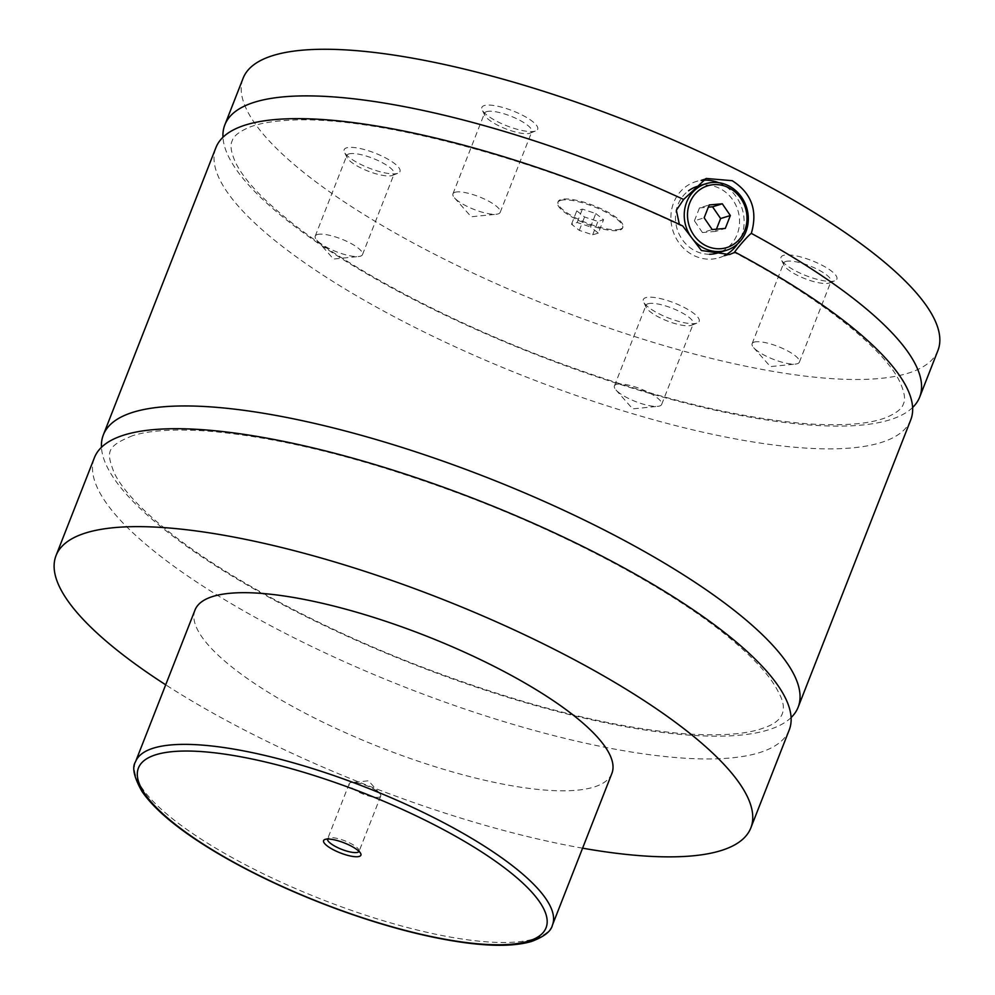 <?xml version="1.0" encoding="UTF-8"?>
<svg xmlns="http://www.w3.org/2000/svg" width="995" height="995" viewBox="0 0 995 995"><rect width="100%" height="100%" fill="white"/><g stroke="black" fill="none" stroke-linecap="round" stroke-linejoin="round"><path stroke-width="0.75" stroke-dasharray="4.97 3.73" d="M789.222 729.969A373.125 100.346 21.4 0 1 759.148 752.742A373.125 100.346 21.4 0 1 349.245 663.889A373.125 100.346 21.4 0 1 94.413 457.675M791.087 717.582A373.125 100.346 21.4 0 1 414.119 664.498A373.125 100.346 21.4 0 1 101.453 447.315M912.602 407.515A373.125 100.346 21.4 0 1 535.633 354.431A373.125 100.346 21.4 0 1 222.967 137.248M682.645 225.915L679.374 224.385M910.736 419.902A373.125 100.346 21.4 0 1 526.716 377.18A373.125 100.346 21.4 0 1 215.927 147.608M620.134 229.211A34.825 9.365 21.4 0 1 581.876 220.915A34.825 9.365 21.4 0 1 558.096 201.674A34.825 9.365 21.4 0 1 560.906 199.547A34.825 9.365 21.4 0 1 599.152 207.843A34.825 9.365 21.4 0 1 622.945 227.084A34.825 9.365 21.4 0 1 620.134 229.211M560.546 200.443A34.825 9.365 21.4 0 1 598.803 208.739A34.825 9.365 21.4 0 1 622.596 227.979A34.825 9.365 21.4 0 1 619.785 230.106A34.825 9.365 21.4 0 1 581.528 221.81A34.825 9.365 21.4 0 1 557.747 202.57A34.825 9.365 21.4 0 1 560.546 200.443M697.284 186.376A34.825 31.778 -107.1 0 1 719.746 188.441A34.825 31.778 -107.1 0 1 739.534 222.606A34.825 31.778 -107.1 0 1 717.731 252.966M709.547 254.247A34.825 31.778 -107.1 0 1 695.269 250.902A34.825 31.778 -107.1 0 1 675.692 222.059A34.825 31.778 -107.1 0 1 688.552 190.779M724.323 255.665A39.8 36.305 -107.1 0 1 719.186 257.717A39.8 36.305 -107.1 0 1 693.527 255.367A39.8 36.305 -107.1 0 1 670.904 216.313A39.8 36.305 -107.1 0 1 695.828 181.625A39.8 36.305 -107.1 0 1 701.089 180.468M718.577 182.67A39.8 36.305 -107.1 0 1 721.499 183.975A39.8 36.305 -107.1 0 1 737.432 244.086M359.046 851.384A16.915 4.552 -158.6 0 0 359.083 851.285A16.915 4.552 -158.6 0 0 358.921 849.854A16.915 4.552 -158.6 0 0 345.34 841.011A16.915 4.552 -158.6 0 0 328.947 837.914A16.915 4.552 -158.6 0 0 328.673 838.001A16.915 4.552 -158.6 0 0 327.591 838.947A16.915 4.552 -158.6 0 0 327.554 839.046M379.356 797.107A16.915 4.552 -158.6 0 0 380.724 796.075A16.915 4.552 -158.6 0 0 379.692 793.401A16.915 4.552 -158.6 0 0 366.633 785.664A16.915 4.552 -158.6 0 0 351.795 782.468A16.915 4.552 -158.6 0 0 350.588 782.704A16.915 4.552 -158.6 0 0 349.22 783.737A16.915 4.552 -158.6 0 0 360.775 793.077A16.915 4.552 -158.6 0 0 379.356 797.107M397.565 173.379A29.974 8.059 21.4 0 1 368.523 167.869A29.974 8.059 21.4 0 1 344.457 152.198A29.974 8.059 21.4 0 1 346.583 147.845A29.974 8.059 21.4 0 1 383.249 156.725A29.974 8.059 21.4 0 1 398.05 173.205A29.974 8.059 21.4 0 1 397.565 173.379M348.884 153.927A25.372 6.828 21.4 0 1 376.757 159.971A25.372 6.828 21.4 0 1 394.082 173.988A25.372 6.828 21.4 0 1 392.44 175.394A25.372 6.828 21.4 0 1 392.03 175.543A25.372 6.828 21.4 0 1 367.453 170.879A25.372 6.828 21.4 0 1 347.081 157.62A25.372 6.828 21.4 0 1 346.832 155.481A25.372 6.828 21.4 0 1 348.884 153.927M317.281 234.571A25.372 6.828 21.4 0 1 345.153 240.603A25.372 6.828 21.4 0 1 362.478 254.633A25.372 6.828 21.4 0 1 360.426 256.175A25.372 6.828 21.4 0 1 358.61 256.523A25.372 6.828 21.4 0 1 336.36 251.723A25.372 6.828 21.4 0 1 316.783 240.131A25.372 6.828 21.4 0 1 315.228 236.113A25.372 6.828 21.4 0 1 317.281 234.571M696.749 323.201A29.974 8.059 21.4 0 1 667.707 317.691A29.974 8.059 21.4 0 1 643.628 302.02A29.974 8.059 21.4 0 1 645.755 297.667A29.974 8.059 21.4 0 1 682.433 306.547A29.974 8.059 21.4 0 1 697.234 323.027A29.974 8.059 21.4 0 1 696.749 323.201M648.056 303.749A25.372 6.828 21.4 0 1 675.928 309.793A25.372 6.828 21.4 0 1 693.254 323.81A25.372 6.828 21.4 0 1 691.625 325.216A25.372 6.828 21.4 0 1 691.214 325.365A25.372 6.828 21.4 0 1 666.638 320.713A25.372 6.828 21.4 0 1 646.252 307.443A25.372 6.828 21.4 0 1 646.016 305.303A25.372 6.828 21.4 0 1 648.056 303.749M616.452 384.393A25.372 6.828 21.4 0 1 644.325 390.438A25.372 6.828 21.4 0 1 661.65 404.455A25.372 6.828 21.4 0 1 659.61 406.01A25.372 6.828 21.4 0 1 657.794 406.346A25.372 6.828 21.4 0 1 635.544 401.545A25.372 6.828 21.4 0 1 615.955 389.953A25.372 6.828 21.4 0 1 614.412 385.936A25.372 6.828 21.4 0 1 616.452 384.393M535.273 131.091A29.974 8.059 21.4 0 1 506.231 125.594A29.974 8.059 21.4 0 1 482.165 109.923A29.974 8.059 21.4 0 1 484.291 105.569A29.974 8.059 21.4 0 1 520.957 114.45A29.974 8.059 21.4 0 1 535.758 130.93A29.974 8.059 21.4 0 1 535.273 131.091M486.592 111.651A25.372 6.828 21.4 0 1 514.465 117.696A25.372 6.828 21.4 0 1 531.79 131.713A25.372 6.828 21.4 0 1 530.148 133.119A25.372 6.828 21.4 0 1 529.738 133.268A25.372 6.828 21.4 0 1 505.161 128.604A25.372 6.828 21.4 0 1 484.789 115.345A25.372 6.828 21.4 0 1 484.54 113.194A25.372 6.828 21.4 0 1 486.592 111.651M454.989 192.296A25.372 6.828 21.4 0 1 482.861 198.328A25.372 6.828 21.4 0 1 500.187 212.358A25.372 6.828 21.4 0 1 498.147 213.9A25.372 6.828 21.4 0 1 496.318 214.248A25.372 6.828 21.4 0 1 474.068 209.447A25.372 6.828 21.4 0 1 454.491 197.856A25.372 6.828 21.4 0 1 452.936 193.838A25.372 6.828 21.4 0 1 454.989 192.296M834.457 280.913A29.974 8.059 21.4 0 1 805.415 275.416A29.974 8.059 21.4 0 1 781.336 259.745A29.974 8.059 21.4 0 1 783.463 255.392A29.974 8.059 21.4 0 1 820.141 264.272A29.974 8.059 21.4 0 1 834.942 280.752A29.974 8.059 21.4 0 1 834.457 280.913M785.764 261.474A25.372 6.828 21.4 0 1 813.636 267.518A25.372 6.828 21.4 0 1 830.962 281.535A25.372 6.828 21.4 0 1 829.332 282.941A25.372 6.828 21.4 0 1 828.922 283.09A25.372 6.828 21.4 0 1 804.346 278.426A25.372 6.828 21.4 0 1 783.961 265.167A25.372 6.828 21.4 0 1 783.724 263.028A25.372 6.828 21.4 0 1 785.764 261.474M754.16 342.118A25.372 6.828 21.4 0 1 782.033 348.151A25.372 6.828 21.4 0 1 799.371 362.18A25.372 6.828 21.4 0 1 797.318 363.722A25.372 6.828 21.4 0 1 795.502 364.07A25.372 6.828 21.4 0 1 773.252 359.27A25.372 6.828 21.4 0 1 753.663 347.678A25.372 6.828 21.4 0 1 752.12 343.661A25.372 6.828 21.4 0 1 754.16 342.118M611.875 773.438A223.875 60.21 21.4 0 1 593.828 787.095A223.875 60.21 21.4 0 1 347.902 733.788A223.875 60.21 21.4 0 1 194.995 610.059M582.585 848.175A373.125 100.346 21.4 0 1 165.705 684.809M937.924 350.526A373.125 100.346 21.4 0 1 907.838 373.287A373.125 100.346 21.4 0 1 497.948 284.446A373.125 100.346 21.4 0 1 243.116 78.232M716.437 229.198L715.567 231.412L725.305 228.415M715.567 231.412L702.458 232.556L712.196 229.559M702.458 232.556L694.41 220.815L704.149 217.83M694.41 220.815L699.46 207.93L709.199 204.945M699.46 207.93L708.328 207.159M595.794 213.552L603.555 219.708L597.933 221.437L584.55 216.997L576.777 210.84L582.398 209.112L595.794 213.552L590.545 226.935L598.306 233.091L603.555 219.708M598.306 233.091L592.684 234.82L579.301 230.38L571.528 224.223L577.162 222.494L590.545 226.935M577.162 222.494L582.398 209.112M571.528 224.223L576.777 210.84M579.301 230.38L584.55 216.997M592.684 234.82L597.933 221.437M552.436 925.126A223.875 60.21 21.4 0 1 534.39 938.782A223.875 60.21 21.4 0 1 288.45 885.475A223.875 60.21 21.4 0 1 135.544 761.747M132.671 435.661C105.893 446.531 106.266 451.991 114.189 472.899C122.572 490.037 142.061 510.659 172.657 534.75C229.982 579.575 323.86 629.474 422.228 667.147C521.181 704.671 607.572 726.798 681.426 733.526C719.149 736.387 746.747 734.459 764.222 727.755C783.388 721.275 788.177 709.497 778.563 692.396C770.565 675.742 751.859 655.655 722.469 632.161C664.523 586.142 567.249 534.439 465.747 496.007C367.466 459.13 281.946 437.526 209.186 431.208C175.593 428.745 150.083 430.238 132.671 435.661M681.09 225.741C543.879 160.307 375.824 115.358 290.826 120.171C273.19 120.992 259.421 123.33 249.509 127.198C239.248 131.564 233.477 136.091 232.233 140.768C229.87 145.071 231.002 152.397 235.653 162.732C243.912 179.685 263.103 200.082 293.214 223.937C351.16 269.508 447.228 320.465 547.474 358.498C647.446 396.06 734.111 417.838 807.455 423.808C843.35 426.158 869.618 424.057 886.259 417.49C896.433 413.124 902.129 408.609 903.361 403.945C905.724 399.617 904.542 392.241 899.828 381.831C884.692 349.568 821.323 298.264 734.248 252.357M622.596 227.979L622.945 227.084M557.747 202.57L558.096 201.674M706.176 178.441L695.828 181.625M729.546 254.546L719.186 257.717M328.673 838.001L324.892 839.481M358.921 849.854L360.7 853.523M349.22 783.737L327.591 838.947M380.724 796.075L359.083 851.285M379.692 793.401L368.548 780.789L351.795 782.468M392.44 175.394L398.05 173.205M347.081 157.62L344.457 152.198M362.478 254.633L394.082 173.988M315.228 236.113L346.832 155.481M316.783 240.131L333.499 259.048L358.61 256.523M691.625 325.216L697.234 323.027M646.252 307.443L643.628 302.02M661.65 404.455L693.254 323.81M614.412 385.936L646.016 305.303M615.955 389.953L632.671 408.87L657.794 406.346M530.148 133.119L535.758 130.93M484.789 115.345L482.165 109.923M500.187 212.358L531.79 131.713M452.936 193.838L484.54 113.194M454.491 197.856L471.207 216.773L496.318 214.248M829.332 282.941L834.942 280.752M783.961 265.167L781.336 259.745M799.371 362.18L830.962 281.535M752.12 343.661L783.724 263.028M753.663 347.678L770.379 366.595L795.502 364.07"/><path stroke-width="1.49" d="M165.705 684.809A373.125 100.346 21.4 0 1 56.031 555.608L94.413 457.675A373.125 100.346 21.4 0 1 124.487 434.914A373.125 100.346 21.4 0 1 534.377 523.756A373.125 100.346 21.4 0 1 789.222 729.969L750.839 827.902A373.125 100.346 21.4 0 1 720.766 850.663A373.125 100.346 21.4 0 1 582.585 848.175M101.453 447.315A373.125 100.346 21.4 0 1 103.331 434.927A373.125 100.346 21.4 0 1 133.405 412.154A373.125 100.346 21.4 0 1 543.295 501.007A373.125 100.346 21.4 0 1 798.139 707.221A373.125 100.346 21.4 0 1 791.087 717.582M734.248 252.357L735.143 252.208C730.604 256.212 746.598 236.661 751.324 233.365A373.125 100.346 21.4 0 1 919.654 397.154A373.125 100.346 21.4 0 1 912.602 407.515M222.967 137.248A373.125 100.346 21.4 0 1 224.845 124.86A373.125 100.346 21.4 0 1 254.919 102.087A373.125 100.346 21.4 0 1 683.627 199.46L676.351 210.256L679.374 224.385M103.331 434.927L215.927 147.608A373.125 100.346 21.4 0 1 246.001 124.848A373.125 100.346 21.4 0 1 682.645 225.915L701.388 250.491L729.546 254.533L735.143 252.208A373.125 100.346 21.4 0 1 910.736 419.902L798.139 707.221M704.037 248.215A34.825 31.778 -107.1 0 1 684.249 214.037A34.825 31.778 -107.1 0 1 706.052 183.689A34.825 31.778 -107.1 0 1 728.514 185.754A34.825 31.778 -107.1 0 1 748.302 219.92A34.825 31.778 -107.1 0 1 726.499 250.267A34.825 31.778 -107.1 0 1 704.037 248.215M705.878 245.678A32.337 29.502 72.9 0 0 744.745 230.454A32.337 29.502 72.9 0 0 728.614 187.682A32.337 29.502 72.9 0 0 689.746 202.905A32.337 29.502 72.9 0 0 705.878 245.678M726.499 250.267L717.731 252.966A34.825 31.778 -107.1 0 1 709.547 254.247M688.552 190.779A34.825 31.778 -107.1 0 1 697.284 186.376L706.052 183.689M751.324 233.365C757.941 210.654 751.573 193.105 732.208 180.692L706.176 178.453L683.627 199.46M701.089 180.468A39.8 36.305 -107.1 0 1 718.577 182.67M737.432 244.086A39.8 36.305 -107.1 0 1 724.323 255.665M325.216 839.37A20.024 5.385 -158.6 0 0 324.892 839.481A20.024 5.385 -158.6 0 0 334.78 850.489A20.024 5.385 -158.6 0 0 359.27 856.434A20.024 5.385 -158.6 0 0 360.7 853.523A20.024 5.385 -158.6 0 0 344.606 843.051A20.024 5.385 -158.6 0 0 325.216 839.37M327.554 839.046A16.915 4.552 -158.6 0 0 339.32 848.374A16.915 4.552 -158.6 0 0 357.715 852.317A16.915 4.552 -158.6 0 0 359.046 851.384M135.544 761.747L194.995 610.059A223.875 60.21 21.4 0 1 213.042 596.403A223.875 60.21 21.4 0 1 458.981 649.71A223.875 60.21 21.4 0 1 611.875 773.438L552.436 925.126A223.875 60.21 21.4 0 0 399.53 801.398A223.875 60.21 21.4 0 0 153.591 748.091A223.875 60.21 21.4 0 0 135.544 761.747C131.8 767.257 133.927 777.12 141.937 791.361C155.046 810.403 180.058 830.912 216.96 852.902C253.464 874.456 294.508 893.547 340.079 910.201C386.433 926.905 428.385 937.787 465.946 942.837C494.042 946.531 515.932 946.058 531.616 941.432C544.116 936.718 551.056 931.283 552.436 925.126M56.031 555.608A373.125 100.346 21.4 0 1 86.105 532.835A373.125 100.346 21.4 0 1 496.007 621.688A373.125 100.346 21.4 0 1 750.839 827.902M224.845 124.86L243.116 78.232A373.125 100.346 21.4 0 1 273.19 55.471A373.125 100.346 21.4 0 1 683.08 144.312A373.125 100.346 21.4 0 1 937.924 350.526L919.654 397.154M712.196 229.559L725.305 228.415L730.355 215.542L722.295 203.801L709.199 204.945L704.149 217.83L712.196 229.559M708.328 207.159L712.557 206.798L722.295 203.801M712.557 206.798L720.616 218.527L730.355 215.542M720.616 218.527L716.437 229.198M156.078 754.67A218.9 58.867 -158.6 0 0 256.548 874.207A218.9 58.867 -158.6 0 0 528.407 941.133A218.9 58.867 -158.6 0 0 427.937 821.596A218.9 58.867 -158.6 0 0 156.078 754.67"/></g></svg>
